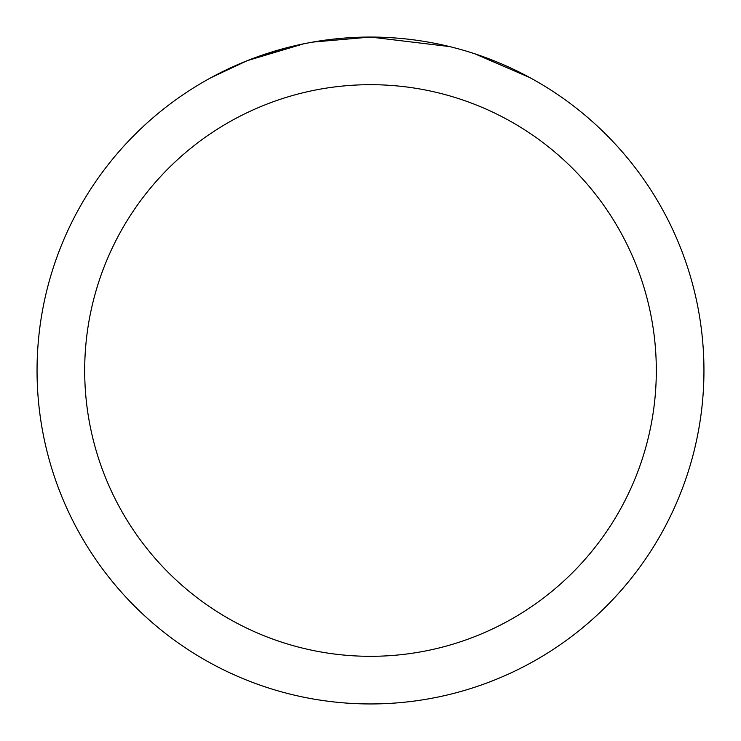 <?xml version="1.0" encoding="UTF-8"?>
<svg xmlns="http://www.w3.org/2000/svg" width="741" height="741" viewBox="0 0 741 741"><rect width="100%" height="100%" fill="white"/><g stroke="black" fill="none" stroke-linecap="round" stroke-linejoin="round"><path stroke-width="1.11" d="M380.837 37.217L388.636 37.541M436.625 43.673L438.755 44.108M449.778 46.609L370.509 37.059A333.45 333.45 0 0 1 703.95 370.5A333.45 333.45 0 0 1 370.5 703.95A333.45 333.45 0 0 1 37.05 370.5A333.45 333.45 0 0 1 370.5 37.05L312.582 42.117M468.219 51.685L474.749 53.769L529.713 77.536M370.5 84.687A285.813 285.813 0 0 1 656.313 370.5A285.813 285.813 0 0 1 370.5 656.313A285.813 285.813 0 0 1 84.687 370.5A285.813 285.813 0 0 1 370.5 84.687M310.081 42.57L303.532 43.849L247.225 60.669L211.305 77.527M331.227 39.375L339.85 38.467M258.322 56.483L286.091 47.906M289.694 46.989L303.532 43.849M316.87 41.394L328.124 39.755"/></g></svg>
